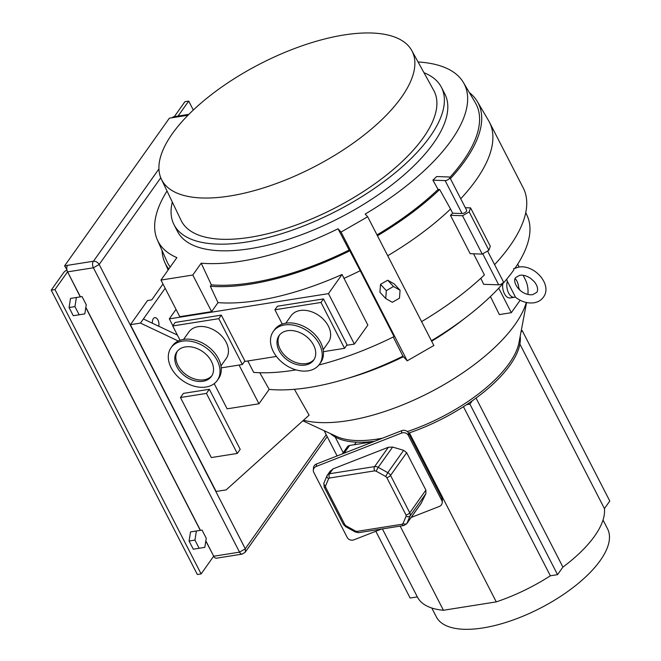 <?xml version="1.0" encoding="UTF-8"?>
<svg xmlns="http://www.w3.org/2000/svg" width="661" height="661" viewBox="0 0 661 661"><rect width="100%" height="100%" fill="white"/><g stroke="black" fill="none" stroke-linecap="round" stroke-linejoin="round"><path stroke-width="0.99" d="M506.607 279.281L507.326 281.289A10.295 5.833 81 0 0 508.251 292.245A10.295 5.833 81 0 0 514.398 297.268A10.295 5.833 81 0 0 515.373 296.954L507.326 281.289M158.723 326.237A5.66 3.214 81 0 0 158.111 320.312A5.66 3.214 81 0 0 154.781 317.644A5.66 3.214 81 0 0 153.311 318.652A5.66 3.214 81 0 0 152.427 323.254M603.03 520.025L607.575 528.883A96.258 39.767 152.8 0 1 575.533 585.621A96.258 39.767 152.8 0 1 482.894 627.95A96.258 39.767 152.8 0 1 436.351 616.878L431.798 608.029M526.553 302.548L519.009 342.53A107.834 44.551 152.8 0 1 407.333 431.583M382.545 438.177A107.834 44.551 152.8 0 1 377.695 439.028A107.834 44.551 152.8 0 1 336.383 436.384L302.862 420.809M408.556 433.129A107.834 44.551 -27.2 0 0 466.616 404.648A107.834 44.551 -27.2 0 0 472.293 400.773A107.834 44.551 -27.2 0 0 520.199 336.201M502.757 283.767A10.295 5.833 81 0 0 510.209 297.937L514.398 297.268M526.321 302.498A137.001 56.598 152.8 0 1 347.86 420.693A137.001 56.598 152.8 0 1 303.515 420.222M162.994 284.007L151.733 299.879L147.543 300.54L130.407 324.691L216.122 491.47L226.169 489.875L309.108 415.182L294.409 389.312M523.173 275.29L525.52 280.09A137.001 56.598 152.8 0 1 527.908 294.409M490.429 296.549L499.361 314.586L511.317 312.686L520.149 300.243M400.169 526.098L443.424 610.26L496.271 601.882L409.39 432.839M443.424 610.26A104.033 42.973 152.8 0 1 417.438 597.081L382.397 528.907M330.541 433.674A107.834 44.551 -27.2 0 0 374.671 441.259M521.248 330.649L522.149 330.5L609.789 501.03L604.427 508.59A104.033 42.973 152.8 0 1 562.916 567.097L557.553 574.657L550.357 575.797A104.033 42.973 152.8 0 1 496.271 601.882M604.427 508.59L519.885 344.084M476.052 398.071L562.916 567.097M178.305 341.018L140.463 323.097L165.176 288.262M130.407 324.691L140.463 323.097M209.355 389.279L183.386 393.394L180.461 397.517L211.313 457.561L237.282 453.446L240.207 449.323L209.355 389.279L206.43 393.402L180.461 397.517M518.769 289.08A10.295 5.833 81 0 0 515.134 278.595M498.725 288.179L511.317 312.686M519.943 290.204L518.736 287.865M348.405 378.142A151.336 62.522 -27.2 0 0 403.425 356.692M431.658 341.233A151.336 62.522 -27.2 0 0 464.65 318.404M417.331 596.891L410.134 598.031L375.828 531.27M550.357 575.797L463.452 406.705M177.404 335.077L143.387 318.974M237.282 453.446L206.43 393.402M472.293 400.773L469.913 404.127L466.616 404.648M469.913 404.127L557.553 574.657M522.149 330.5L520.959 332.186M324.138 430.699L337.11 455.941M354.428 444.704L356.238 442.151M432.905 180.172L445.126 180.593A3.09 1.272 -27.2 0 0 449.505 178.387A3.09 1.272 -27.2 0 0 449.736 177.371A3.09 1.272 -27.2 0 0 448.852 176.974L436.632 176.553A172.876 71.413 -27.2 0 1 432.905 180.172L438.069 189.443L439.664 189.492L450.554 209.041A177.074 73.148 -27.2 0 1 387.726 255.749M449.736 177.371L466.666 210.305A3.09 1.272 152.8 0 1 466.426 211.322A3.09 1.272 152.8 0 1 462.056 213.528L452.694 213.206A177.074 73.148 152.8 0 1 450.455 215.321L462.518 215.734L469.178 211.9L470.582 207.893L465.327 207.711M480.82 278.273L483.662 284.313L498.7 284.825A3.09 1.272 -27.2 0 0 503.071 282.619A3.09 1.272 -27.2 0 0 503.302 281.603L487.587 251.015M305.184 365.07A21.21 15.112 -144.6 0 0 313.653 360.162A21.21 15.112 -144.6 0 0 310.034 339.969A21.21 15.112 -144.6 0 0 287.527 330.715A21.21 15.112 -144.6 0 0 279.058 335.623A21.21 15.112 -144.6 0 0 282.685 355.816A21.21 15.112 -144.6 0 0 305.184 365.07M279.611 334.904A21.21 15.112 -144.6 0 0 284.147 354.8A21.21 15.112 -144.6 0 0 306.233 363.6A21.21 15.112 -144.6 0 0 314.149 359.41M202.993 381.273A21.21 15.112 -144.6 0 0 211.462 376.365A21.21 15.112 -144.6 0 0 207.843 356.18A21.21 15.112 -144.6 0 0 185.336 346.918A21.21 15.112 -144.6 0 0 176.867 351.826A21.21 15.112 -144.6 0 0 180.494 372.019A21.21 15.112 -144.6 0 0 202.993 381.273M177.421 351.107A21.21 15.112 -144.6 0 0 181.957 371.003A21.21 15.112 -144.6 0 0 204.042 379.802A21.21 15.112 -144.6 0 0 211.958 375.613M171.075 347.711L172.331 345.951A28.316 20.177 35.4 0 1 183.634 339.399A28.316 20.177 35.4 0 1 213.677 351.759A28.316 20.177 35.4 0 1 218.51 378.712L217.254 380.48A28.316 20.177 -144.6 0 0 212.421 353.519A28.316 20.177 -144.6 0 0 182.378 341.167A28.316 20.177 -144.6 0 0 171.075 347.711A28.316 20.177 -144.6 0 0 175.917 374.671A28.316 20.177 -144.6 0 0 205.951 387.032A28.316 20.177 -144.6 0 0 217.254 380.48M273.266 331.508L274.522 329.748A28.316 20.177 35.4 0 1 285.825 323.196A28.316 20.177 35.4 0 1 315.867 335.557A28.316 20.177 35.4 0 1 320.701 362.509L319.445 364.277A28.316 20.177 -144.6 0 0 314.611 337.317A28.316 20.177 -144.6 0 0 284.569 324.964A28.316 20.177 -144.6 0 0 273.266 331.508A28.316 20.177 -144.6 0 0 278.107 358.469A28.316 20.177 -144.6 0 0 308.142 370.829A28.316 20.177 -144.6 0 0 319.445 364.277M401.425 97.341A140.76 58.151 -27.2 0 0 411.77 50.542A140.76 58.151 -27.2 0 0 302.325 45.716A140.76 58.151 -27.2 0 0 172.372 133.654A140.76 58.151 -27.2 0 0 161.391 179.222A140.76 58.151 -27.2 0 0 269.961 185.791A140.76 58.151 -27.2 0 0 401.425 97.341M161.391 179.222L181.056 220.336A142.074 58.689 -27.2 0 0 290.633 226.979A142.074 58.689 -27.2 0 0 423.321 137.695A142.074 58.689 -27.2 0 0 433.765 90.466L411.77 50.542M172.306 202.043A150.311 62.093 -27.2 0 0 174.041 224.732A150.311 62.093 -27.2 0 0 290.443 230.813A150.311 62.093 -27.2 0 0 430.022 136.629A150.311 62.093 -27.2 0 0 441.416 87.318A150.311 62.093 -27.2 0 0 423.974 72.702M174.041 224.732L177.47 231.4A150.311 62.093 -27.2 0 0 293.872 237.481A150.311 62.093 -27.2 0 0 433.451 143.305A150.311 62.093 -27.2 0 0 444.845 93.986L441.416 87.318M323.155 349.71L328.41 342.299A22.904 16.327 -144.6 0 0 324.493 320.494A22.904 16.327 -144.6 0 0 300.193 310.496A22.904 16.327 -144.6 0 0 291.047 315.793L285.792 323.204M220.964 365.913L226.219 358.502A22.904 16.327 -144.6 0 0 222.303 336.697A22.904 16.327 -144.6 0 0 198.003 326.699A22.904 16.327 -144.6 0 0 188.856 331.996L183.601 339.407M525.768 212.578L527.371 216.188A167.902 69.355 152.8 0 1 514.812 268.523M513.928 269.787A167.902 69.355 152.8 0 1 431.402 340.729M167.026 190.996A172.124 71.107 -27.2 0 0 157.335 239.844A172.124 71.107 -27.2 0 0 176.892 257.633L160.97 280.074L192.797 275.026L201.2 263.185A172.124 71.107 -27.2 0 0 338.027 228.772L341.051 232.061L367.681 216.75L365.194 214.048A172.124 71.107 -27.2 0 0 451.199 140.487A172.124 71.107 -27.2 0 0 463.427 82.534A172.124 71.107 -27.2 0 0 418.066 61.977M449.794 177.479A173.471 71.661 -27.2 0 0 463.006 161.16A173.471 71.661 -27.2 0 0 475.333 102.752L463.427 82.534M157.335 239.844L166.845 261.293A173.471 71.661 -27.2 0 0 170.208 267.052M494.585 264.64A177.074 73.148 -27.2 0 0 509.821 246.09A177.074 73.148 -27.2 0 0 523.248 187.988L489.388 122.111A177.074 73.148 -27.2 0 0 488.553 120.591L477.407 101.662A175.818 72.627 -27.2 0 0 469.335 92.565M460.734 198.763A177.074 73.148 -27.2 0 0 475.97 180.213A177.074 73.148 -27.2 0 0 489.388 122.111M450.381 178.635A175.818 72.627 -27.2 0 0 464.914 160.863A175.818 72.627 -27.2 0 0 477.407 101.662M162.052 250.486A175.818 72.627 -27.2 0 0 164.754 262.343A175.818 72.627 -27.2 0 0 168.811 269.019M341.051 232.061L407.217 360.815L433.856 345.505L367.681 216.75M380.521 284.337L379.935 292.245L385.718 298.532L392.312 302.308L399.484 298.177L400.07 290.278L394.286 283.99L387.701 280.214L380.521 284.337L386.313 290.633L385.718 298.532M377.456 235.762A175.818 72.627 -27.2 0 0 439.664 189.492M421.578 321.626A177.074 73.148 -27.2 0 0 484.414 274.918L473.557 253.791M462.518 215.734L482.233 254.088L470.169 253.675L450.455 215.321M452.694 213.206L450.554 209.041M377.01 234.895A173.471 71.661 -27.2 0 0 438.069 189.443M482.233 254.088L488.892 250.263L490.297 246.247L470.582 207.893M323.411 351.677L344.546 348.322L320.982 302.465L274.91 309.769L282.264 324.08M221.228 367.88L242.356 364.525L218.791 318.668L172.719 325.972L180.073 340.283M242.356 364.525L244.867 360.997L221.295 315.132L175.223 322.436L172.719 325.972M176.033 309.389L169.315 318.866L172.86 325.766M244.504 361.501L276.43 356.444M346.695 345.298L354.387 344.084L367.855 325.105L342.043 274.497A176.834 73.049 -27.2 0 1 218.006 302.622L211.611 311.637L192.797 275.026M169.315 318.866L328.459 293.633L354.387 344.084M344.546 348.322L347.058 344.794L323.485 298.929L277.413 306.233L274.91 309.769M218.006 302.622L210.338 286.254A175.818 72.627 -27.2 0 0 349.818 250.792L360.212 270.704A177.074 73.148 -27.2 0 1 343.852 278.405M247.817 360.98L253.684 372.399A177.074 73.148 -27.2 0 0 296.037 369.879M318.891 365.012A177.074 73.148 -27.2 0 0 394.072 336.581L360.212 270.704M349.818 250.792L349.132 250.048A173.471 71.661 -27.2 0 1 211.338 284.85L210.338 286.254M338.027 228.772L349.132 250.048M201.2 263.185L211.338 284.85M393.254 336.986L402.962 356.188A167.902 69.355 152.8 0 1 269.176 389.395L259.781 372.721M239.067 365.054L258.972 403.78L227.136 408.829L214.197 383.644M258.972 403.78L269.176 389.395M402.962 356.188L407.217 360.815M211.611 311.637L179.784 316.685L160.97 280.074M328.459 293.633L342.043 274.497M218.791 318.668L221.295 315.132M320.982 302.465L323.485 298.929M469.178 211.9L488.892 250.263M400.07 290.278L393.485 286.502L387.701 280.214M393.485 286.502L386.313 290.633M373.639 441.664L349.578 445.473A5.148 3.669 -144.6 0 0 347.521 446.662L342.406 453.867M411.167 517.456L439.243 506.475A5.148 4.553 -176.2 0 0 442.234 502.649L442.391 500.245A5.148 4.553 -176.2 0 0 441.936 498.08L408.506 433.038A5.148 4.553 -176.2 0 0 401.69 430.691L316.479 464.005A5.148 4.553 -176.2 0 0 313.479 467.839L313.322 470.244A5.148 4.553 -176.2 0 0 313.785 472.408L347.215 537.451A5.148 4.553 -176.2 0 0 354.032 539.789L381.496 529.056M316.479 464.005L316.322 466.41L401.524 433.095L401.69 430.691M442.234 502.649A5.148 4.553 -176.2 0 0 441.779 500.476L408.349 435.434A5.148 4.553 -176.2 0 0 401.524 433.095M316.322 466.41A5.148 4.553 -176.2 0 0 313.322 470.244M421.354 502.988L406.961 523.272A3.09 2.14 -157.1 0 1 403.02 523.553L402.086 524.231A3.09 1.752 81 0 0 403.83 525.512L406.68 523.776L420.958 503.649L425.899 493.635L425.891 490.098L406.664 452.686L403.64 450.331L392.609 447.059L388.346 447.266L332.937 468.93L329.93 471.566M67.48 265.433L64.58 265.896L66.868 269.589M64.58 265.896L169.381 118.179L188.013 115.229M214.875 557.71L214.123 556.876M160.772 177.792L99.175 264.466C97.737 262.194 95.795 261.12 93.35 261.244L67.546 265.334A4.734 2.685 81 0 0 67.596 271.878L93.399 267.788L239.538 552.142A4.734 2.685 -99 0 0 242.199 554.108L245.322 552.175L245.314 548.82L239.538 552.142L213.734 556.232L205.835 540.863M178.073 116.063L188.699 101.092L193.301 110.048M174.306 116.666L184.931 101.687L188.699 101.092M80.427 296.847L67.596 271.878L80.278 296.872M66.959 270.052A4.734 1.958 -27.2 0 0 63.704 272.547L51.211 290.162L54.979 289.559L67.472 271.952M205.802 541.103L213.734 556.232A4.734 2.685 -99 0 0 216.403 558.206L242.199 554.108M213.61 556.306L201.118 573.913L54.979 289.559M51.211 290.162L197.35 574.516L201.118 573.913M188.112 115.121L172.356 117.617A4.734 2.685 -99 0 1 173.579 116.774L188.872 114.353M69.083 307.53L73.288 315.718L84.806 313.876L86.252 304.771L82.047 296.591L70.529 298.433L69.083 307.53L74.949 306.605L79.155 314.785M82.047 296.591L70.529 298.433M76.395 297.508L74.949 306.605M189.079 541.02L193.285 549.2L204.803 547.358L206.249 538.261L202.043 530.081L190.525 531.923L189.079 541.02L194.945 540.087L199.151 548.275M202.043 530.081L190.525 531.923M196.391 530.99L194.945 540.087M482.745 253.791L498.7 284.825M445.126 180.593L462.056 213.528M349.578 445.473L344.084 453.215M408.506 433.038L408.349 435.434M441.936 498.08L441.779 500.476M403.64 450.331L387.809 472.656L378.216 467.344L392.609 447.059M406.664 452.686L390.544 475.408A5.148 3.669 -144.6 0 0 387.809 472.656L385.685 476.474L376.101 471.161L378.216 467.344A5.148 3.669 -144.6 0 0 374.63 466.592L329.517 473.747A5.148 3.669 -144.6 0 0 327.459 474.937A5.148 3.669 -144.6 0 0 327.187 475.441A3.09 2.14 22.9 0 0 327.021 475.722A3.09 2.14 22.9 0 0 328.616 478.688L325.518 486.009A3.09 2.14 -157.1 0 1 323.931 483.042L327.021 475.722L330.318 470.913M425.891 490.098L409.77 512.812L390.544 475.408A3.09 1.272 -27.2 0 1 386.784 477.573L385.685 476.474M425.899 493.635L410.06 515.952A5.148 3.669 -144.6 0 0 409.77 512.812A3.09 1.272 152.8 0 1 406.003 514.977L386.784 477.573M406.68 523.776A5.148 3.669 -144.6 0 0 406.961 523.272L410.06 515.952A3.09 2.14 22.9 0 1 406.118 516.233L406.003 514.977M332.937 468.93L329.517 473.747A3.09 1.752 -99 0 0 329.55 478.019L328.616 478.688M388.346 447.266L374.63 466.592A3.09 1.752 81 0 0 374.663 470.863L329.55 478.019M403.02 523.553L406.118 516.233M403.83 525.512L358.716 532.667A3.09 1.752 -99 0 1 356.973 531.386L402.086 524.231M356.973 531.386L355.544 531.08L355.296 532.014L345.711 526.71L345.951 525.776L355.544 531.08M345.951 525.776L344.86 524.677A3.09 1.272 152.8 0 1 343.365 524.322L324.138 486.909A3.09 1.272 -27.2 0 0 325.633 487.264L344.86 524.677M325.633 487.264L325.518 486.009M374.663 470.863L376.101 471.161M99.216 264.557L245.264 548.737L326.187 434.69M200.423 530.337L85.839 307.373M99.175 264.466L93.399 267.788A4.734 2.685 81 0 1 93.35 261.244M85.806 307.621L200.275 530.362M93.465 261.227L158.937 168.943M519.761 275.282L515.696 277.529C511.614 281.512 520.306 296.037 532.617 294.666L536.682 292.426C537.93 290.857 537.897 288.436 536.583 285.147L534.6 281.999L530.841 278.479C526.9 275.852 523.206 274.786 519.761 275.282M515.051 296.863C520.951 301.623 527.238 303.606 533.906 302.804C537.947 302.151 541.111 300.284 543.4 297.186C552.852 284.817 534.187 263.904 518.472 267.151L513.481 268.804M519.133 267.061L517.712 264.152M343.233 452.702L335.16 436.987M164.754 262.343L168.134 269.977M358.716 532.667L355.296 532.014M345.711 526.71L343.365 524.322M324.138 486.909L323.931 483.042M327.187 436.64L245.619 551.613"/></g></svg>
